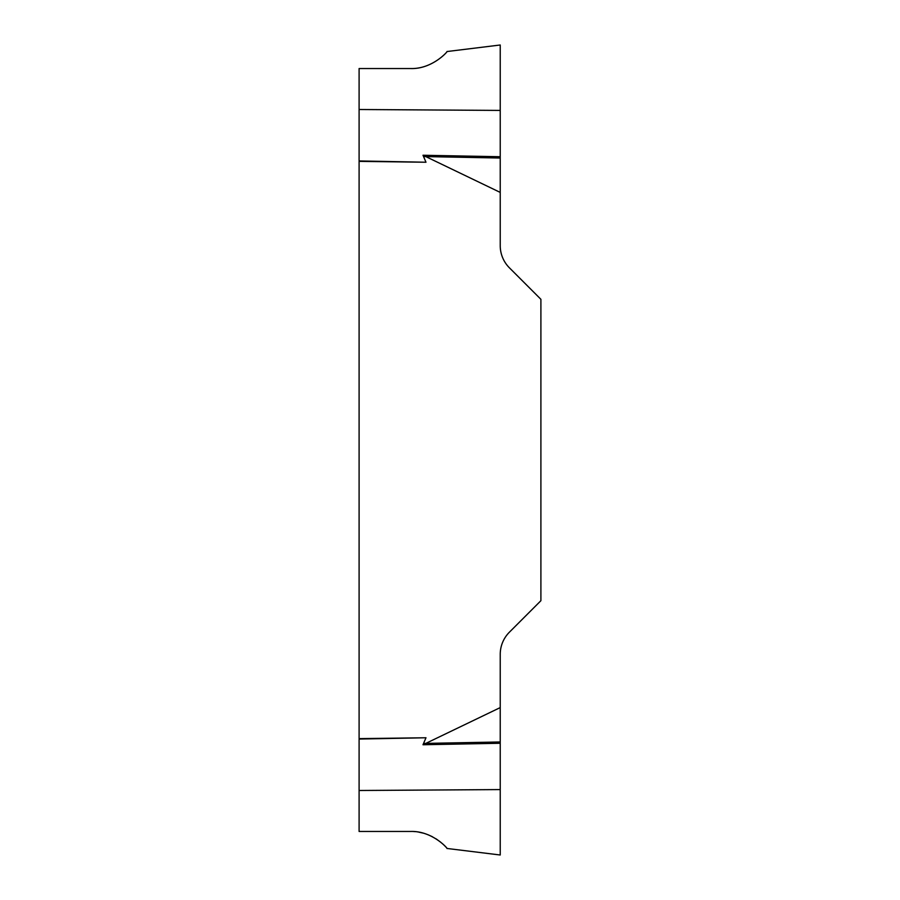 <?xml version="1.0" encoding="UTF-8"?>
<svg xmlns="http://www.w3.org/2000/svg" width="900" height="900" viewBox="0 0 900 900"><rect width="100%" height="100%" fill="white"/><g stroke="black" fill="none" stroke-linecap="round" stroke-linejoin="round"><path stroke-width="0.67" stroke-dasharray="4.5 3.38" d="M359.1 790.492L500.231 789.581L500.231 855L500.231 707.591L423 744.75L425.981 737.764L359.1 738.63L359.1 831.454L410.76 831.454L418.86 832.163M410.76 68.546C432.349 69.255 448.279 50.974 446.985 51.547C448.92 49.995 433.327 69.131 410.76 68.546L359.1 68.546L359.1 161.37L425.981 162.236L423 155.25L500.231 192.409L500.231 45L500.231 110.419L359.1 109.508M359.1 738.63L359.1 161.37M446.985 848.464L440.741 842.231M436.118 838.867L432.394 836.719M428.141 834.784L423.18 833.119M500.231 707.591L500.231 654.379A31.399 31.399 0 0 1 509.423 632.171L540.9 600.694L540.9 299.306L509.423 267.829A31.399 31.399 0 0 1 500.231 245.621L500.231 192.409M425.981 162.236L359.1 160.942M500.231 156.735L423 155.25M425.981 737.764L359.1 739.058M500.231 743.265L423 744.75M500.231 158.029L424.688 156.578M500.231 741.971L424.688 743.423M500.231 107.168L500.231 53.325L500.231 107.168"/><path stroke-width="1.35" d="M410.76 831.454C432.349 830.745 448.279 849.026 446.985 848.452C448.92 850.005 433.327 830.869 410.76 831.454L359.1 831.454L359.1 68.546L410.76 68.546C432.349 69.255 448.279 50.974 446.985 51.547C448.92 49.995 433.327 69.131 410.76 68.546M440.741 842.231L436.118 838.867M432.394 836.719L428.141 834.784M423.18 833.119L418.86 832.163M359.1 738.63L425.981 737.764L423 744.75L500.231 707.591L500.231 855L500.231 789.581L359.1 790.492M359.1 109.508L500.231 110.419L500.231 45L500.231 245.621A31.399 31.399 0 0 0 509.423 267.829L540.9 299.306L540.9 600.694L509.423 632.171A31.399 31.399 0 0 0 500.231 654.379L500.231 707.591M500.231 192.409L423 155.25L425.981 162.236L359.1 161.37M500.231 156.735L423 155.25M425.981 162.236L359.1 160.942M425.981 737.764L359.1 739.058M500.231 743.265L423 744.75M500.231 158.029L424.688 156.578M500.231 741.971L424.688 743.423M446.985 848.464L500.231 855M446.985 51.536L500.231 45"/></g></svg>
